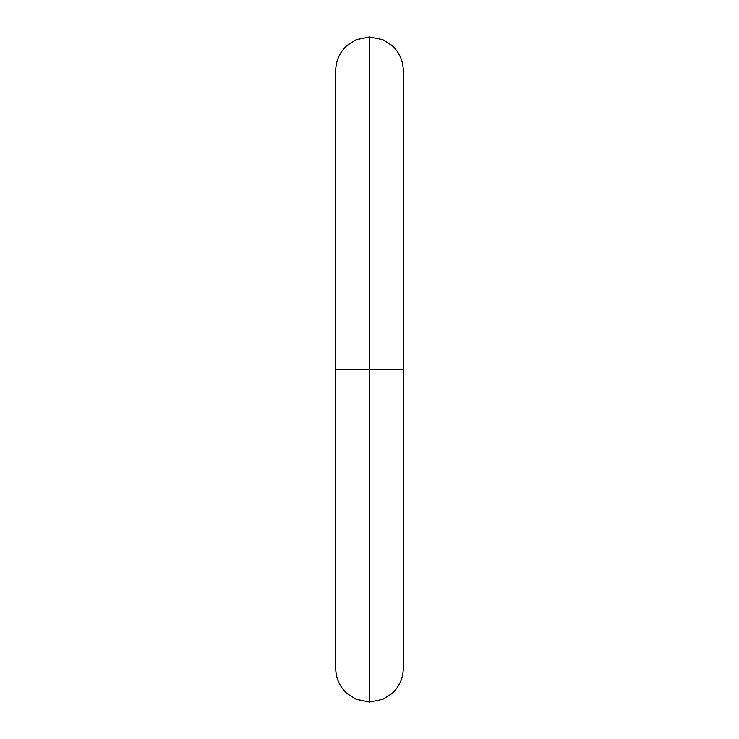 <?xml version="1.0" encoding="UTF-8"?>
<svg xmlns="http://www.w3.org/2000/svg" width="739" height="739" viewBox="0 0 739 739"><rect width="100%" height="100%" fill="white"/><g stroke="black" fill="none" stroke-linecap="round" stroke-linejoin="round"><path stroke-width="1.11" d="M369.5 369.5L369.5 702.05L369.5 369.5L335.682 369.5L369.5 369.5L369.5 36.95L369.5 369.5L369.5 36.95L369.5 369.5L403.318 369.5L369.5 369.5L369.5 702.05L369.5 369.5M369.5 702.05L356.207 699.325L347.071 693.542C339.7 686.817 335.903 678.384 335.682 668.232L335.682 70.768C335.903 60.616 339.7 52.183 347.071 45.458L356.207 39.675L369.5 36.95L382.793 39.675L391.929 45.458C399.3 52.183 403.097 60.616 403.318 70.768L403.318 668.232C403.097 678.384 399.3 686.817 391.929 693.542L382.793 699.325L369.5 702.05"/></g></svg>
